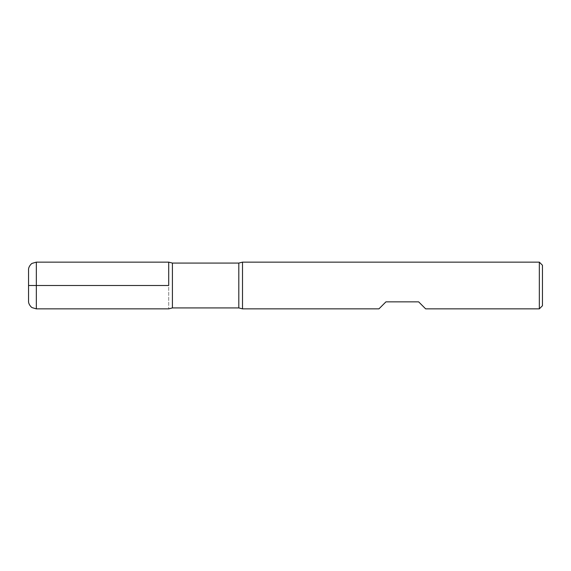 <?xml version="1.0" encoding="UTF-8"?>
<svg xmlns="http://www.w3.org/2000/svg" width="571" height="571" viewBox="0 0 571 571"><rect width="100%" height="100%" fill="white"/><g stroke="black" fill="none" stroke-linecap="round" stroke-linejoin="round"><path stroke-width="0.43" stroke-dasharray="2.85 2.14" d="M242.504 308.861L242.504 262.139M539.338 262.139L539.338 308.861M378.937 308.861L385.946 301.852L418.65 301.852L425.652 308.861M168.702 262.139L168.702 308.861L168.702 262.139M542.45 305.742L542.45 265.258M28.55 269.926L28.55 301.074M172.406 307.926L172.406 263.074M238.806 263.074L238.806 307.926M36.337 308.861L36.337 262.139"/><path stroke-width="0.86" d="M242.504 285.5L242.504 308.861L378.937 308.861L385.946 301.852L418.65 301.852L425.652 308.861L539.338 308.861L539.338 262.139L242.504 262.139L242.504 285.5M168.702 285.5L168.702 262.139L168.702 285.5M539.338 262.139L542.45 265.258L542.45 305.742L539.338 308.861M36.337 308.861L32.162 307.648C31.569 307.619 28.215 304.215 28.55 301.074L28.55 269.926C28.215 266.785 31.569 263.381 32.162 263.352L36.337 262.139L36.337 285.5L168.702 285.5L28.55 285.5L36.337 285.5L36.337 308.861L168.702 308.861L172.406 307.926L238.806 307.926L238.806 263.074L242.504 262.139M36.337 262.139L168.702 262.139L172.406 263.074L172.406 307.926M172.406 263.074L238.806 263.074M238.806 307.926L242.504 308.861"/></g></svg>
